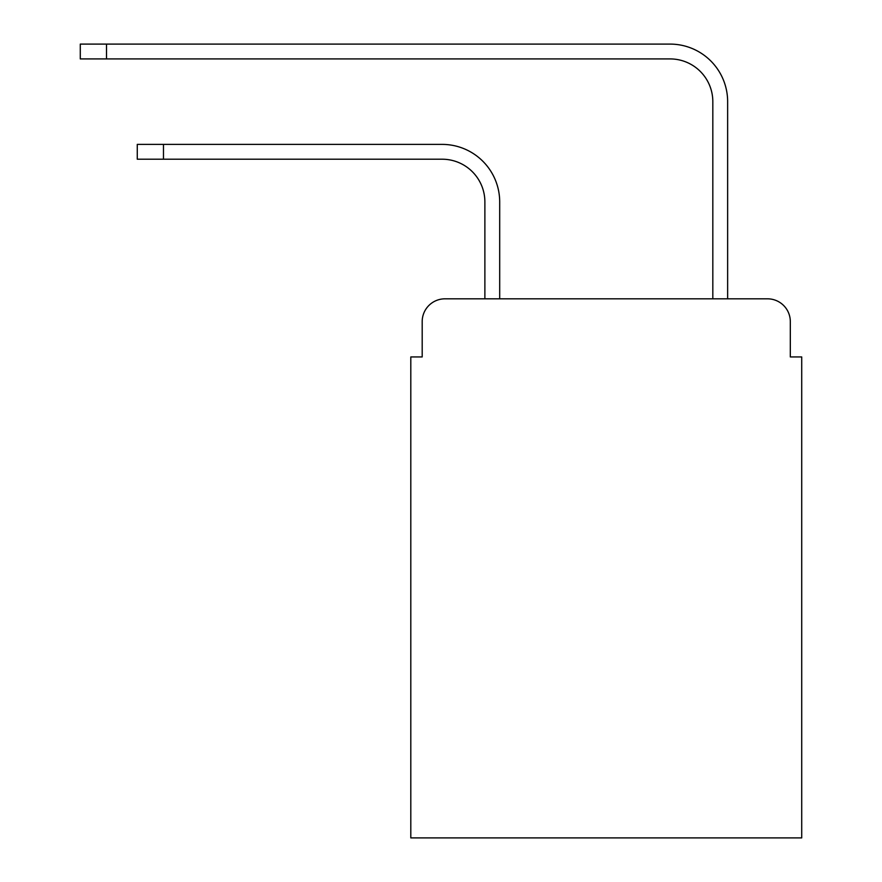 <?xml version="1.0" encoding="UTF-8"?>
<svg xmlns="http://www.w3.org/2000/svg" width="882" height="882" viewBox="0 0 882 882"><rect width="100%" height="100%" fill="white"/><g stroke="black" fill="none" stroke-linecap="round" stroke-linejoin="round"><path stroke-width="1.32" d="M422.191 321.621L422.191 356.945L422.191 321.621A22.789 22.789 0 0 1 444.991 298.822L484.88 298.822L484.88 201.945A42.744 42.744 0 0 0 442.136 159.212A42.744 42.744 0 0 1 484.88 201.945A42.744 42.744 0 0 0 442.136 159.212A42.744 42.744 0 0 1 484.88 201.945A42.744 42.744 0 0 0 442.136 159.212A42.744 42.744 0 0 1 484.88 201.945A42.744 42.744 0 0 0 442.136 159.212A42.744 42.744 0 0 1 484.88 201.945A42.744 42.744 0 0 0 442.136 159.212A42.744 42.744 0 0 1 484.88 201.945A42.744 42.744 0 0 0 442.136 159.212A42.744 42.744 0 0 1 484.88 201.945A42.744 42.744 0 0 0 442.136 159.212A42.744 42.744 0 0 1 484.88 201.945A42.744 42.744 0 0 0 442.136 159.212A42.744 42.744 0 0 1 484.88 201.945A42.744 42.744 0 0 0 442.136 159.212A42.744 42.744 0 0 1 484.88 201.945A42.744 42.744 0 0 0 442.136 159.212A42.744 42.744 0 0 1 484.88 201.945A42.744 42.744 0 0 0 442.136 159.212A42.744 42.744 0 0 1 484.88 201.945A42.744 42.744 0 0 0 442.136 159.212A42.744 42.744 0 0 1 484.88 201.945A42.744 42.744 0 0 0 442.136 159.212L137.272 159.212L137.272 144.394L163.479 144.394L163.479 159.212M790.316 356.945L790.316 321.621L790.316 356.945L801.716 356.945L801.716 837.9L410.803 837.9L410.803 356.945L422.191 356.945M790.316 321.621A22.789 22.789 0 0 0 767.527 298.822L444.991 298.822M163.479 144.394L442.136 144.394A57.551 57.551 0 0 1 499.697 201.945L499.697 298.822L499.697 201.945L499.697 298.822L499.697 201.945L499.697 298.822L499.697 201.945L499.697 298.822L499.697 201.945L499.697 298.822L499.697 201.945L499.697 298.822L499.697 201.945L499.697 298.822L499.697 201.945L499.697 298.822L499.697 201.945L499.697 298.822L499.697 201.945L499.697 298.822L499.697 201.945L499.697 298.822L499.697 201.945L499.697 298.822L499.697 201.945L499.697 298.822L712.821 298.822L712.821 101.651A42.744 42.744 0 0 0 670.077 58.918A42.744 42.744 0 0 1 712.821 101.651A42.744 42.744 0 0 0 670.077 58.918A42.744 42.744 0 0 1 712.821 101.651A42.744 42.744 0 0 0 670.077 58.918A42.744 42.744 0 0 1 712.821 101.651A42.744 42.744 0 0 0 670.077 58.918A42.744 42.744 0 0 1 712.821 101.651A42.744 42.744 0 0 0 670.077 58.918A42.744 42.744 0 0 1 712.821 101.651A42.744 42.744 0 0 0 670.077 58.918A42.744 42.744 0 0 1 712.821 101.651A42.744 42.744 0 0 0 670.077 58.918A42.744 42.744 0 0 1 712.821 101.651A42.744 42.744 0 0 0 670.077 58.918A42.744 42.744 0 0 1 712.821 101.651A42.744 42.744 0 0 0 670.077 58.918A42.744 42.744 0 0 1 712.821 101.651A42.744 42.744 0 0 0 670.077 58.918A42.744 42.744 0 0 1 712.821 101.651A42.744 42.744 0 0 0 670.077 58.918A42.744 42.744 0 0 1 712.821 101.651A42.744 42.744 0 0 0 670.077 58.918A42.744 42.744 0 0 1 712.821 101.651A42.744 42.744 0 0 0 670.077 58.918L80.284 58.918L80.284 44.1L106.501 44.1L106.501 58.918M106.501 44.1L670.077 44.1A57.551 57.551 0 0 1 727.639 101.651L727.639 298.822L727.639 101.651L727.639 298.822L727.639 101.651L727.639 298.822L727.639 101.651L727.639 298.822L727.639 101.651L727.639 298.822L727.639 101.651L727.639 298.822L727.639 101.651L727.639 298.822L727.639 101.651L727.639 298.822L727.639 101.651L727.639 298.822L727.639 101.651L727.639 298.822L727.639 101.651L727.639 298.822L727.639 101.651L727.639 298.822L727.639 101.651L727.639 298.822L767.527 298.822"/></g></svg>
